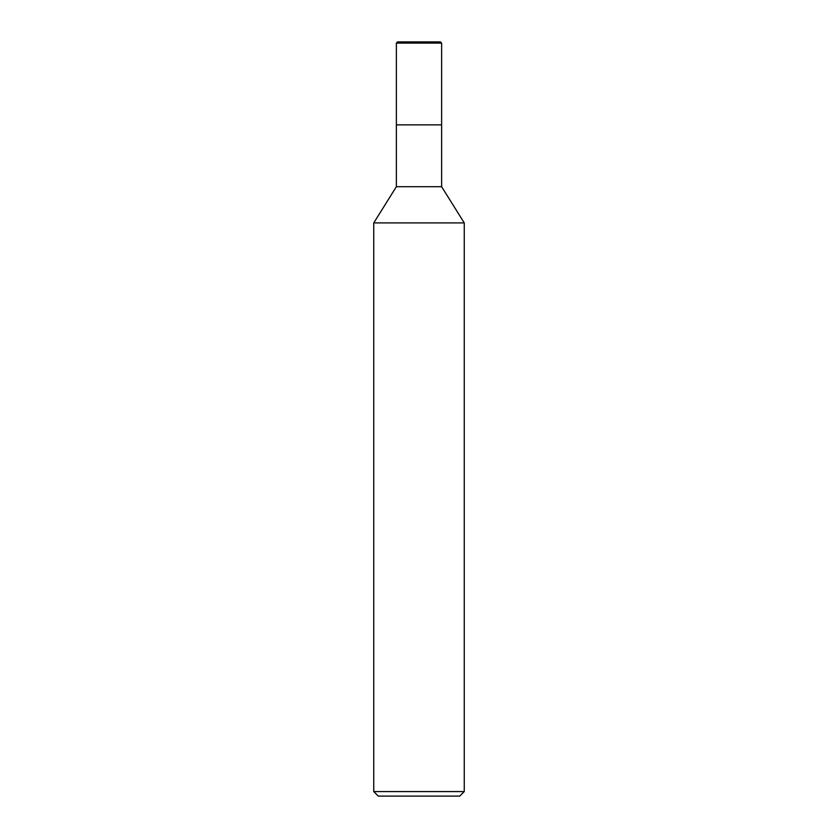 <?xml version="1.0" encoding="UTF-8"?>
<svg xmlns="http://www.w3.org/2000/svg" width="838" height="838" viewBox="0 0 838 838"><rect width="100%" height="100%" fill="white"/><g stroke="black" fill="none" stroke-linecap="round" stroke-linejoin="round"><path stroke-width="1.26" d="M373.748 222.908L396.374 186.706L441.626 186.706L464.252 222.908L373.748 222.908L373.748 791.575L464.252 791.575L464.252 222.908M373.748 791.575L378.273 796.1L459.727 796.1L464.252 791.575M396.374 186.706L396.374 124.862L441.626 124.862L441.626 186.706M396.374 43.105L397.579 41.9L440.421 41.9L441.626 43.105L396.374 43.105L396.374 124.862L441.626 124.862L441.626 43.105L441.626 124.862M441.626 43.105L440.421 41.9"/></g></svg>

